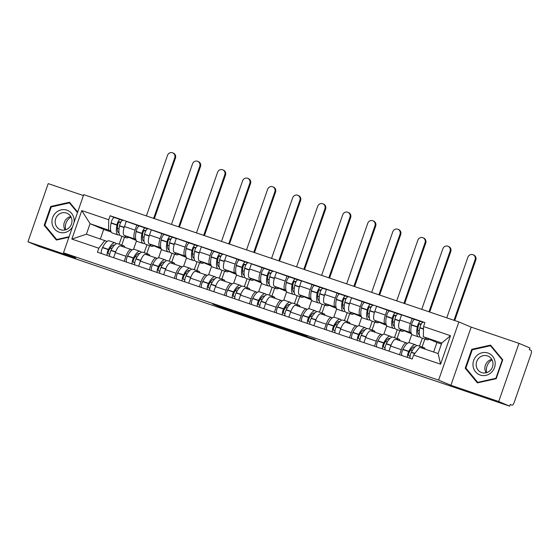 <?xml version="1.0" encoding="UTF-8"?>
<svg xmlns="http://www.w3.org/2000/svg" width="559" height="559" viewBox="0 0 559 559"><rect width="100%" height="100%" fill="white"/><g stroke="black" fill="none" stroke-linecap="round" stroke-linejoin="round"><path stroke-width="0.84" d="M231.971 310.545L212.63 303.984L222.454 308.135L241.306 314.577L225.773 308.617L231.971 310.545M307.101 336.322L283.581 328.056L295.522 332.975L315.136 339.586L293.95 332.256L287.298 329.433L307.143 336.211M438.619 380.113L450.896 385.298L498.712 401.523L509.675 406.148L38.913 246.421L27.95 241.788L75.765 258.013L63.481 252.829L438.619 380.113L458.876 321.942L83.738 194.658L63.481 252.829M256.427 318.854L234.605 311.44L246.54 316.352L266.252 323.011L256.427 318.854M260.214 320.097L280.918 327.169L290.743 331.319L273.484 325.079L267.083 322.934L271.283 324.716L269.075 323.968L260.214 320.097M498.712 401.523L518.969 343.352L529.932 347.977L529.345 349.675L531.05 350.395A3.592 1.195 108.7 0 1 530.973 354.252L514.259 402.249A3.592 1.195 108.7 0 1 512.002 405.184L511.974 405.177A3.592 1.195 108.7 0 0 512.002 405.184M83.424 195.566L48.207 183.618L27.95 241.788M518.969 343.352L471.16 327.127L458.876 321.942M509.675 406.148L510.269 404.457L511.974 405.177M131.092 249.475L120.625 245.925A8.266 2.746 108.7 0 0 120.562 245.904A8.266 2.746 108.7 0 0 115.378 252.661L113.617 257.706M136.473 240.887L133.545 249.286M135.788 239.392L134.88 239.007A8.266 2.746 -71.3 0 1 135.061 230.133L124.468 226.542A8.266 2.746 108.7 0 0 124.287 235.416L136.179 240.433M124.468 226.542L126.271 221.371L139.415 226.039M124.21 261.298L125.964 256.253A8.266 2.746 -71.3 0 1 131.155 249.496A8.266 2.746 -71.3 0 1 131.218 249.524L132.12 249.901M135.061 230.133L136.864 224.963M144.194 252.717L146.968 244.751M156.122 257.972L145.654 254.422A8.266 2.746 108.7 0 0 145.592 254.394A8.266 2.746 108.7 0 0 140.407 261.151L138.646 266.196M161.502 249.377L158.574 257.776M164.444 234.535L151.3 229.861L149.498 235.032A8.266 2.746 108.7 0 0 149.316 243.906L161.209 248.923M149.239 269.794L150.993 264.742A8.266 2.746 -71.3 0 1 156.185 257.992A8.266 2.746 -71.3 0 1 156.247 258.013L157.149 258.398M160.817 247.882L159.909 247.497A8.266 2.746 -71.3 0 1 160.091 238.63L161.893 233.452M169.223 261.207L171.997 253.248M181.151 266.461L170.684 262.912A8.266 2.746 108.7 0 0 170.628 262.891A8.266 2.746 108.7 0 0 165.436 269.648L163.682 274.693M186.531 257.867L183.604 266.273M189.473 243.025L176.33 238.358L174.534 243.528A8.266 2.746 108.7 0 0 174.345 252.395L186.238 257.419M174.268 278.284L176.029 273.239A8.266 2.746 -71.3 0 1 181.214 266.482A8.266 2.746 -71.3 0 1 181.277 266.503L182.178 266.888M185.854 256.378L184.938 255.994A8.266 2.746 -71.3 0 1 185.12 247.12L186.923 241.949M194.252 269.704L197.027 261.738M206.18 274.958L195.72 271.408A8.266 2.746 108.7 0 0 195.657 271.381A8.266 2.746 108.7 0 0 190.465 278.137L188.711 283.182M211.561 266.363L208.64 274.762M214.509 251.522L201.366 246.847L199.563 252.018A8.266 2.746 108.7 0 0 199.381 260.892L211.267 265.909M199.297 286.774L201.058 281.729A8.266 2.746 -71.3 0 1 206.243 274.979A8.266 2.746 -71.3 0 1 206.306 275L207.214 275.384M210.883 264.868L209.967 264.484A8.266 2.746 -71.3 0 1 210.149 255.617L211.952 250.439M219.282 278.193L222.056 270.235M231.209 283.448L220.749 279.898A8.266 2.746 108.7 0 0 220.686 279.877A8.266 2.746 108.7 0 0 215.494 286.627L213.741 291.679M236.59 274.853L233.669 283.259M239.538 260.012L226.395 255.337L224.592 260.515A8.266 2.746 108.7 0 0 224.411 269.382L236.296 274.406M224.327 295.271L226.088 290.226A8.266 2.746 -71.3 0 1 231.272 283.469A8.266 2.746 -71.3 0 1 231.335 283.49L232.244 283.874M235.912 273.365L234.997 272.981A8.266 2.746 -71.3 0 1 235.178 264.107L236.981 258.936M244.311 286.69L247.085 278.724M256.246 291.945L245.778 288.395A8.266 2.746 108.7 0 0 245.715 288.367A8.266 2.746 108.7 0 0 240.524 295.124L238.77 300.169M261.626 283.35L258.698 291.749M264.568 268.502L251.424 263.834L249.621 269.005A8.266 2.746 108.7 0 0 249.44 277.879L261.326 282.896M249.363 303.761L251.117 298.716A8.266 2.746 -71.3 0 1 256.308 291.959A8.266 2.746 -71.3 0 1 256.364 291.987L257.273 292.364M260.941 281.855L260.026 281.47A8.266 2.746 -71.3 0 1 260.214 272.596L262.01 267.426M269.347 295.18L272.114 287.214M281.275 300.435L270.808 296.885A8.266 2.746 108.7 0 0 270.745 296.864A8.266 2.746 108.7 0 0 265.56 303.614L263.799 308.666M286.655 291.84L283.727 300.246M289.597 276.998L276.453 272.324L274.651 277.502A8.266 2.746 108.7 0 0 274.469 286.369L286.362 291.386M274.392 312.257L276.146 307.212A8.266 2.746 -71.3 0 1 281.338 300.456A8.266 2.746 -71.3 0 1 281.401 300.476L282.302 300.861M285.97 290.352L285.062 289.96A8.266 2.746 -71.3 0 1 285.244 281.093L287.046 275.922M294.376 303.677L297.15 295.711M306.304 308.931L295.837 305.375A8.266 2.746 108.7 0 0 295.774 305.354A8.266 2.746 108.7 0 0 290.589 312.111L288.828 317.156M311.684 300.337L308.757 308.736M314.626 285.488L301.483 280.821L299.68 285.991A8.266 2.746 108.7 0 0 299.498 294.866L311.391 299.883M299.421 320.747L301.175 315.702A8.266 2.746 -71.3 0 1 306.367 308.945A8.266 2.746 -71.3 0 1 306.43 308.973L307.331 309.351M311 298.841L310.091 298.457A8.266 2.746 -71.3 0 1 310.273 289.583L312.076 284.412M319.406 312.167L322.18 304.201M331.333 317.421L320.866 313.872A8.266 2.746 108.7 0 0 320.81 313.851A8.266 2.746 108.7 0 0 315.618 320.6L313.865 325.645M336.714 308.827L333.786 317.226M339.655 293.985L326.512 289.31L324.716 294.488A8.266 2.746 108.7 0 0 324.527 303.355L336.42 308.372M324.451 329.244L326.211 324.192A8.266 2.746 -71.3 0 1 331.396 317.442A8.266 2.746 -71.3 0 1 331.459 317.463L332.36 317.847M336.036 307.331L335.12 306.947A8.266 2.746 -71.3 0 1 335.302 298.08L337.105 292.902M344.435 320.656L347.209 312.698M356.363 325.911L345.902 322.361A8.266 2.746 108.7 0 0 345.839 322.34A8.266 2.746 108.7 0 0 340.648 329.097L338.894 334.142M361.743 317.323L358.822 325.722M364.692 302.475L351.548 297.807L349.745 302.978A8.266 2.746 108.7 0 0 349.564 311.845L361.449 316.869M349.48 337.734L351.241 332.689A8.266 2.746 -71.3 0 1 356.425 325.932A8.266 2.746 -71.3 0 1 356.488 325.96L357.397 326.337M361.065 315.828L360.15 315.444A8.266 2.746 -71.3 0 1 360.331 306.57L362.134 301.399M369.464 329.153L372.238 321.187M381.392 334.408L370.931 330.858A8.266 2.746 108.7 0 0 370.869 330.83A8.266 2.746 108.7 0 0 365.677 337.587L363.923 342.632M386.772 325.813L383.851 334.212M389.721 310.972L376.577 306.297L374.775 311.468A8.266 2.746 108.7 0 0 374.593 320.342L386.479 325.359M374.509 346.231L376.27 341.179A8.266 2.746 -71.3 0 1 381.455 334.429A8.266 2.746 -71.3 0 1 381.517 334.45L382.426 334.834M386.094 324.318L385.179 323.934A8.266 2.746 -71.3 0 1 385.368 315.066L387.163 309.889M394.493 337.643L397.267 329.684M406.428 342.898L395.961 339.348A8.266 2.746 108.7 0 0 395.898 339.327A8.266 2.746 108.7 0 0 390.713 346.084L388.952 351.129M411.808 334.303L408.881 342.709M414.75 319.462L401.607 314.794L399.804 319.965A8.266 2.746 108.7 0 0 399.622 328.832L411.508 333.856M399.545 354.72L401.299 349.675A8.266 2.746 -71.3 0 1 406.491 342.919A8.266 2.746 -71.3 0 1 406.547 342.94L407.455 343.324M411.124 332.815L410.208 332.43A8.266 2.746 -71.3 0 1 410.397 323.556L412.193 318.385M419.529 346.14L422.297 338.174M110.759 230.895L90.076 223.691L86.414 234.207L107.09 241.411M111.171 231.978L103.681 229.435L90.076 223.691L81.782 210.589L108.732 219.736L108.523 229.952M119.165 244.22L121.932 236.261M103.681 229.435L100.368 238.945M104.861 240.468L98.81 248.224L71.859 239.077L81.782 210.589M423.54 326.547L450.498 335.693L440.576 364.189L413.618 355.042L419.669 347.286L438.123 353.547L441.785 343.03L423.331 336.77L423.54 326.547L424.931 322.564L110.123 215.746L108.732 219.736M98.81 248.224L97.427 252.214L412.235 359.025L413.618 355.042M77.673 212.071L69.533 202.246L50.757 206.446L44.175 225.34L56.368 240.042L68.911 237.24M450.896 385.298L471.16 327.127M502.744 359.807L490.55 345.099L471.782 349.298L465.2 368.192L477.393 382.894L496.168 378.702L502.744 359.807M423.331 336.77L436.935 342.513L433.623 352.016M441.428 344.037L436.935 342.513M114.385 217.549L110.123 215.746M71.859 239.077L86.414 234.207M438.123 353.547L440.576 364.189M441.785 343.03L450.498 335.693M45.349 225.836L44.175 225.34M51.707 206.844L50.757 206.446M466.374 368.688L465.2 368.192M472.732 349.696L471.782 349.298M238.218 312.698L246.037 316.087L253.395 318.518L238.239 312.642M271.506 324.115L262.835 321.132L272.729 324.758L273.854 325.107L271.562 323.947M128.668 237.261A13.654 4.535 -71.3 0 1 126.509 237.813A13.654 4.535 -71.3 0 1 126.411 237.771A13.654 4.535 -71.3 0 1 125.034 235.73M120.758 235.856A13.654 4.535 -71.3 0 1 120.653 235.828A13.654 4.535 -71.3 0 1 120.548 235.786A13.654 4.535 -71.3 0 1 119.5 225.976L119.549 225.731A4.535 1.509 -71.3 0 1 122.847 220.414A4.535 1.509 -71.3 0 1 122.882 220.428L122.847 220.414M119.004 232.789A11.32 3.759 -71.3 0 1 118.836 232.74A11.32 3.759 -71.3 0 1 118.753 232.712A11.32 3.759 -71.3 0 1 117.879 224.578L117.928 224.334A2.201 0.734 -71.3 0 1 119.528 221.755A2.201 0.734 -71.3 0 1 119.549 221.762L120.8 222.293M122.414 220.442L120.318 219.561A4.535 1.509 108.7 0 0 120.283 219.547A4.535 1.509 108.7 0 0 116.985 224.865L116.936 225.102A13.654 4.535 108.7 0 0 117.984 234.913A13.654 4.535 108.7 0 0 118.089 234.955A13.654 4.535 108.7 0 0 119.57 234.801M112.331 232.998A13.654 4.535 -71.3 0 1 112.233 232.97A13.654 4.535 -71.3 0 1 112.128 232.928A13.654 4.535 -71.3 0 1 111.08 223.118L111.129 222.873A4.535 1.509 -71.3 0 1 114.427 217.556A4.535 1.509 -71.3 0 1 114.455 217.57L120.248 219.533M153.634 218.373L174.729 157.799A4.039 3.808 -67.1 0 0 172.689 152.852A4.039 3.808 -67.1 0 0 167.511 155.346L146.416 215.928M172.689 152.852L173.409 153.152A4.039 3.808 112.9 0 1 175.449 158.099L154.368 218.625M116.188 243.871A13.654 4.535 108.7 0 0 115.105 242.851A13.654 4.535 108.7 0 0 108.467 249.412L108.362 249.621A4.535 1.509 108.7 0 0 107.223 255.533M101.368 253.548A4.535 1.509 -71.3 0 1 102.507 247.637L102.611 247.42A13.654 4.535 -71.3 0 1 109.25 240.859L115.105 242.851M109.788 256.406A4.535 1.509 -71.3 0 1 110.927 250.495L111.038 250.278A13.654 4.535 -71.3 0 1 117.676 243.717L123.532 245.708A13.654 4.535 -71.3 0 1 124.881 247.371M109.704 254.373L108.383 253.814A2.201 0.734 -71.3 0 1 108.746 250.712L108.851 250.502A11.32 3.759 -71.3 0 1 114.357 245.059A11.32 3.759 -71.3 0 1 114.511 245.121M111.933 248.629L110.263 248.063M119.032 228.855L117.397 228.296M121.729 245.094L124.503 237.128M121.443 246.205A13.654 4.535 -71.3 0 1 123.532 245.708M111.856 248.762L110.249 248.084M120.597 222.692L118.99 222.014M65.634 229.798A11.229 10.586 112.9 0 1 65.473 229.008A11.229 10.586 112.9 0 1 71.021 217.032M74.033 222.524A11.676 11.012 -67.1 0 0 74.012 218.744A11.676 11.012 -67.1 0 0 61.169 209.877A11.676 11.012 -67.1 0 0 52.106 223.642A11.676 11.012 -67.1 0 0 60.973 232.642A11.676 11.012 -67.1 0 0 72.544 226.8M55.271 223.258A8.839 8.336 -67.1 0 0 60.12 229.546A8.839 8.336 -67.1 0 0 68.722 228.093A8.839 8.336 -67.1 0 0 71.852 219.547A8.839 8.336 -67.1 0 0 66.996 213.258A8.839 8.336 -67.1 0 0 58.402 214.712A8.839 8.336 -67.1 0 0 55.271 223.258M70.734 216.515A8.839 8.336 -67.1 0 0 63.95 226.919A8.839 8.336 -67.1 0 0 65.068 229.952M70.392 203.287L69.435 202.882L77.491 212.595M69.085 236.73L56.683 239.504L44.867 225.256L51.246 206.949L69.435 202.882M57.409 239.811L56.683 239.504M486.658 372.657A11.229 10.586 112.9 0 1 486.498 371.861A11.229 10.586 112.9 0 1 492.046 359.884M473.131 366.494A11.676 11.012 -67.1 0 0 485.974 375.362A11.676 11.012 -67.1 0 0 495.036 361.596A11.676 11.012 -67.1 0 0 482.193 352.729A11.676 11.012 -67.1 0 0 473.131 366.494M476.296 366.11A8.839 8.336 -67.1 0 0 481.145 372.406A8.839 8.336 -67.1 0 0 489.747 370.945A8.839 8.336 -67.1 0 0 492.877 362.407A8.839 8.336 -67.1 0 0 488.021 356.111A8.839 8.336 -67.1 0 0 479.426 357.564A8.839 8.336 -67.1 0 0 476.296 366.11M491.759 359.374A8.839 8.336 -67.1 0 0 484.974 369.779A8.839 8.336 -67.1 0 0 486.092 372.811M490.46 345.735L502.275 359.982L495.896 378.289L477.707 382.356L465.892 368.108L472.271 349.801L490.46 345.735L491.417 346.14M502.632 360.136L502.275 359.982M496.259 378.443L495.896 378.289M478.434 382.663L477.707 382.356M153.704 245.757A13.654 4.535 -71.3 0 1 151.538 246.302A13.654 4.535 -71.3 0 1 151.44 246.267A13.654 4.535 -71.3 0 1 150.064 244.22M145.787 244.346A13.654 4.535 -71.3 0 1 145.682 244.318A13.654 4.535 -71.3 0 1 145.585 244.276A13.654 4.535 -71.3 0 1 144.529 234.466L144.578 234.228A4.535 1.509 -71.3 0 1 147.876 228.911A4.535 1.509 -71.3 0 1 147.911 228.924L147.876 228.911M144.033 241.278A11.32 3.759 -71.3 0 1 143.866 241.236A11.32 3.759 -71.3 0 1 143.782 241.202A11.32 3.759 -71.3 0 1 142.908 233.068L142.964 232.83A2.201 0.734 -71.3 0 1 144.564 230.252A2.201 0.734 -71.3 0 1 144.578 230.259L145.836 230.783M147.443 228.938L145.347 228.051A4.535 1.509 108.7 0 0 145.312 228.037A4.535 1.509 108.7 0 0 142.014 233.355L141.965 233.592A13.654 4.535 108.7 0 0 143.013 243.41A13.654 4.535 108.7 0 0 143.118 243.444A13.654 4.535 108.7 0 0 144.599 243.291M137.367 241.488A13.654 4.535 -71.3 0 1 137.262 241.46A13.654 4.535 -71.3 0 1 137.158 241.418A13.654 4.535 -71.3 0 1 136.11 231.608L136.158 231.37A4.535 1.509 -71.3 0 1 139.457 226.053A4.535 1.509 -71.3 0 1 139.491 226.067L145.277 228.03M178.663 226.87L199.759 166.289A4.039 3.808 -67.1 0 0 197.725 161.341A4.039 3.808 -67.1 0 0 192.541 163.843L171.445 224.418M197.725 161.341L198.438 161.642A4.039 3.808 112.9 0 1 200.478 166.596L179.397 227.115M141.217 252.368A13.654 4.535 108.7 0 0 140.134 251.34A13.654 4.535 108.7 0 0 133.496 257.902L133.391 258.118A4.535 1.509 108.7 0 0 132.252 264.03M126.397 262.038A4.535 1.509 -71.3 0 1 127.536 256.134L127.641 255.917A13.654 4.535 -71.3 0 1 134.279 249.356L140.134 251.34M134.817 264.896A4.535 1.509 -71.3 0 1 135.956 258.992L136.068 258.775A13.654 4.535 -71.3 0 1 142.706 252.214L148.561 254.198A13.654 4.535 -71.3 0 1 149.91 255.861M134.74 262.87L133.412 262.311A2.201 0.734 -71.3 0 1 133.776 259.208L133.887 258.992A11.32 3.759 -71.3 0 1 139.387 253.548A11.32 3.759 -71.3 0 1 139.54 253.618M136.962 257.119L135.292 256.553M144.068 237.344L142.426 236.792M146.758 253.583L149.532 245.625M146.479 254.694A13.654 4.535 -71.3 0 1 148.561 254.198M136.885 257.259L135.278 256.581M145.626 231.181L144.019 230.511M178.733 254.247A13.654 4.535 -71.3 0 1 176.574 254.799A13.654 4.535 -71.3 0 1 176.469 254.757A13.654 4.535 -71.3 0 1 175.1 252.717M170.816 252.843A13.654 4.535 -71.3 0 1 170.712 252.808A13.654 4.535 -71.3 0 1 170.614 252.773A13.654 4.535 -71.3 0 1 169.559 242.962L169.615 242.718A4.535 1.509 -71.3 0 1 172.913 237.4A4.535 1.509 -71.3 0 1 172.941 237.414L176.267 238.546L172.913 237.4M169.063 249.775A11.32 3.759 -71.3 0 1 168.895 249.726A11.32 3.759 -71.3 0 1 168.811 249.698A11.32 3.759 -71.3 0 1 167.945 241.565L167.993 241.32A2.201 0.734 -71.3 0 1 169.594 238.742A2.201 0.734 -71.3 0 1 169.608 238.749L170.865 239.28M172.472 237.428L170.376 236.548A4.535 1.509 108.7 0 0 170.341 236.534A4.535 1.509 108.7 0 0 167.043 241.851L166.994 242.089A13.654 4.535 108.7 0 0 168.042 251.899A13.654 4.535 108.7 0 0 168.147 251.941A13.654 4.535 108.7 0 0 169.629 251.781M162.396 249.985A13.654 4.535 -71.3 0 1 162.292 249.95A13.654 4.535 -71.3 0 1 162.187 249.915A13.654 4.535 -71.3 0 1 161.139 240.097L161.188 239.86A4.535 1.509 -71.3 0 1 164.486 234.542A4.535 1.509 -71.3 0 1 164.521 234.556L170.306 236.52M203.693 235.36L224.795 174.785A4.039 3.808 -67.1 0 0 222.755 169.838A4.039 3.808 -67.1 0 0 217.57 172.333L196.475 232.914M222.755 169.838L223.467 170.139A4.039 3.808 112.9 0 1 225.508 175.086L204.433 235.612M166.254 260.857A13.654 4.535 108.7 0 0 165.171 259.83A13.654 4.535 108.7 0 0 158.532 266.398L158.421 266.608A4.535 1.509 108.7 0 0 157.282 272.519M151.426 270.535A4.535 1.509 -71.3 0 1 152.565 264.624L152.67 264.407A13.654 4.535 -71.3 0 1 159.308 257.846L165.171 259.83M159.846 273.393A4.535 1.509 -71.3 0 1 160.992 267.481L161.097 267.265A13.654 4.535 -71.3 0 1 167.735 260.704L173.59 262.688A13.654 4.535 -71.3 0 1 174.946 264.358M159.769 271.36L158.449 270.801A2.201 0.734 -71.3 0 1 158.805 267.698L158.917 267.481A11.32 3.759 -71.3 0 1 164.416 262.045A11.32 3.759 -71.3 0 1 164.577 262.108M161.991 265.616L160.321 265.05M169.097 245.841L167.455 245.282M171.788 262.08L174.562 254.114M171.508 263.191A13.654 4.535 -71.3 0 1 173.59 262.688M161.914 265.749L160.307 265.071M170.656 239.678L169.056 239M203.762 262.744A13.654 4.535 -71.3 0 1 201.603 263.289A13.654 4.535 -71.3 0 1 201.499 263.254A13.654 4.535 -71.3 0 1 200.129 261.207M195.853 261.332A13.654 4.535 -71.3 0 1 195.748 261.305A13.654 4.535 -71.3 0 1 195.643 261.263A13.654 4.535 -71.3 0 1 194.595 251.452L194.644 251.215A4.535 1.509 -71.3 0 1 197.942 245.897A4.535 1.509 -71.3 0 1 197.977 245.911L197.942 245.897M194.092 258.265A11.32 3.759 -71.3 0 1 193.931 258.223A11.32 3.759 -71.3 0 1 193.84 258.188A11.32 3.759 -71.3 0 1 192.974 250.055L193.023 249.817A2.201 0.734 -71.3 0 1 194.623 247.239A2.201 0.734 -71.3 0 1 194.637 247.246L195.895 247.77M197.502 245.925L195.405 245.038A4.535 1.509 108.7 0 0 195.371 245.024A4.535 1.509 108.7 0 0 192.072 250.341L192.023 250.579A13.654 4.535 108.7 0 0 193.079 260.396A13.654 4.535 108.7 0 0 193.176 260.431A13.654 4.535 108.7 0 0 194.665 260.277M187.426 258.475A13.654 4.535 -71.3 0 1 187.321 258.447A13.654 4.535 -71.3 0 1 187.216 258.405A13.654 4.535 -71.3 0 1 186.168 248.594L186.217 248.357A4.535 1.509 -71.3 0 1 189.515 243.039A4.535 1.509 -71.3 0 1 189.55 243.053L195.336 245.017M228.729 243.857L249.824 183.275A4.039 3.808 -67.1 0 0 247.784 178.328A4.039 3.808 -67.1 0 0 242.599 180.83L221.504 241.404M247.784 178.328L248.496 178.628A4.039 3.808 112.9 0 1 250.537 183.576L229.463 244.101M191.283 269.354A13.654 4.535 108.7 0 0 190.2 268.327A13.654 4.535 108.7 0 0 183.562 274.888L183.45 275.105A4.535 1.509 108.7 0 0 182.311 281.016M176.455 279.025A4.535 1.509 -71.3 0 1 177.594 273.113L177.706 272.904A13.654 4.535 -71.3 0 1 184.344 266.336L190.2 268.327M184.882 281.883A4.535 1.509 -71.3 0 1 186.021 275.971L186.126 275.762A13.654 4.535 -71.3 0 1 192.764 269.2L198.62 271.185A13.654 4.535 -71.3 0 1 199.975 272.848M184.798 279.856L183.478 279.297A2.201 0.734 -71.3 0 1 183.834 276.195L183.946 275.978A11.32 3.759 -71.3 0 1 189.445 270.535A11.32 3.759 -71.3 0 1 189.606 270.605M187.02 274.106L185.35 273.54M194.127 254.331L192.485 253.772M196.817 270.57L199.591 262.611M196.537 271.681A13.654 4.535 -71.3 0 1 198.62 271.185M186.944 274.238L185.336 273.561M195.685 248.168L194.085 247.49M228.792 271.234A13.654 4.535 -71.3 0 1 226.633 271.786A13.654 4.535 -71.3 0 1 226.528 271.744A13.654 4.535 -71.3 0 1 225.158 269.704M220.882 269.829A13.654 4.535 -71.3 0 1 220.777 269.794A13.654 4.535 -71.3 0 1 220.672 269.759A13.654 4.535 -71.3 0 1 219.624 259.942L219.673 259.704A4.535 1.509 -71.3 0 1 222.971 254.387A4.535 1.509 -71.3 0 1 223.006 254.401L222.971 254.387M219.121 266.755A11.32 3.759 -71.3 0 1 218.96 266.713A11.32 3.759 -71.3 0 1 218.876 266.685A11.32 3.759 -71.3 0 1 218.003 258.544L218.052 258.307A2.201 0.734 -71.3 0 1 219.652 255.729A2.201 0.734 -71.3 0 1 219.666 255.736L220.924 256.267M222.538 254.415L220.435 253.527A4.535 1.509 108.7 0 0 220.4 253.52A4.535 1.509 108.7 0 0 217.109 258.838L217.053 259.076A13.654 4.535 108.7 0 0 218.108 268.886A13.654 4.535 108.7 0 0 218.206 268.928A13.654 4.535 108.7 0 0 219.694 268.767M212.455 266.971A13.654 4.535 -71.3 0 1 212.35 266.936A13.654 4.535 -71.3 0 1 212.252 266.902A13.654 4.535 -71.3 0 1 211.197 257.084L211.246 256.847A4.535 1.509 -71.3 0 1 214.544 251.529A4.535 1.509 -71.3 0 1 214.579 251.543L220.365 253.506M253.758 252.347L274.853 191.772A4.039 3.808 -67.1 0 0 272.813 186.818A4.039 3.808 -67.1 0 0 267.635 189.319L246.54 249.894M272.813 186.818L273.533 187.125A4.039 3.808 112.9 0 1 275.566 192.072L254.492 252.598M216.312 277.844A13.654 4.535 108.7 0 0 215.229 276.817A13.654 4.535 108.7 0 0 208.591 283.385L208.479 283.595A4.535 1.509 108.7 0 0 207.34 289.506M201.485 287.522A4.535 1.509 -71.3 0 1 202.624 281.61L202.735 281.394A13.654 4.535 -71.3 0 1 209.373 274.832L215.229 276.817M209.911 290.38A4.535 1.509 -71.3 0 1 211.05 284.468L211.155 284.252A13.654 4.535 -71.3 0 1 217.793 277.69L223.649 279.675A13.654 4.535 -71.3 0 1 225.004 281.338M209.828 288.346L208.507 287.787A2.201 0.734 -71.3 0 1 208.87 284.685L208.975 284.468A11.32 3.759 -71.3 0 1 214.481 279.032A11.32 3.759 -71.3 0 1 214.635 279.095M212.05 282.602L210.387 282.036M219.156 262.828L217.514 262.269M221.846 279.067L224.62 271.101M221.567 280.178A13.654 4.535 -71.3 0 1 223.649 279.675M211.973 282.735L210.373 282.057M220.721 256.665L219.114 255.987M253.821 279.731A13.654 4.535 -71.3 0 1 251.662 280.276A13.654 4.535 -71.3 0 1 251.557 280.241A13.654 4.535 -71.3 0 1 250.187 278.193M245.911 278.319A13.654 4.535 -71.3 0 1 245.806 278.291A13.654 4.535 -71.3 0 1 245.701 278.249A13.654 4.535 -71.3 0 1 244.653 268.439L244.702 268.201A4.535 1.509 -71.3 0 1 248 262.884A4.535 1.509 -71.3 0 1 248.035 262.898L248 262.884M244.15 275.252A11.32 3.759 -71.3 0 1 243.99 275.21A11.32 3.759 -71.3 0 1 243.906 275.175A11.32 3.759 -71.3 0 1 243.032 267.041L243.081 266.804A2.201 0.734 -71.3 0 1 244.681 264.225A2.201 0.734 -71.3 0 1 244.702 264.225L245.953 264.756M247.567 262.912L245.464 262.024A4.535 1.509 108.7 0 0 245.436 262.01A4.535 1.509 108.7 0 0 242.138 267.328L242.089 267.565A13.654 4.535 108.7 0 0 243.137 277.383A13.654 4.535 108.7 0 0 243.242 277.418A13.654 4.535 108.7 0 0 244.723 277.264M237.484 275.461A13.654 4.535 -71.3 0 1 237.379 275.433A13.654 4.535 -71.3 0 1 237.282 275.391A13.654 4.535 -71.3 0 1 236.226 265.581L236.282 265.343A4.535 1.509 -71.3 0 1 239.573 260.026A4.535 1.509 -71.3 0 1 239.608 260.04L245.401 262.003M278.787 260.843L299.883 200.262A4.039 3.808 -67.1 0 0 297.842 195.315A4.039 3.808 -67.1 0 0 292.664 197.809L271.569 258.391M297.842 195.315L298.562 195.615A4.039 3.808 112.9 0 1 300.602 200.562L279.521 261.088M241.341 286.341A13.654 4.535 108.7 0 0 240.258 285.314A13.654 4.535 108.7 0 0 233.62 291.875L233.515 292.091A4.535 1.509 108.7 0 0 232.376 297.996M226.514 296.011A4.535 1.509 -71.3 0 1 227.66 290.1L227.765 289.89A13.654 4.535 -71.3 0 1 234.403 283.322L240.258 285.314M234.941 298.869A4.535 1.509 -71.3 0 1 236.08 292.958L236.184 292.748A13.654 4.535 -71.3 0 1 242.823 286.18L248.685 288.171A13.654 4.535 -71.3 0 1 250.034 289.835M234.857 296.836L233.536 296.284A2.201 0.734 -71.3 0 1 233.9 293.175L234.004 292.965A11.32 3.759 -71.3 0 1 239.511 287.522A11.32 3.759 -71.3 0 1 239.664 287.592M237.086 291.092L235.416 290.526L237.002 291.225M244.185 271.318L242.55 270.759M246.882 287.557L249.656 279.598M246.596 288.668A13.654 4.535 -71.3 0 1 248.685 288.171M245.75 265.155L244.143 264.477M278.85 288.22A13.654 4.535 -71.3 0 1 276.691 288.772A13.654 4.535 -71.3 0 1 276.593 288.73A13.654 4.535 -71.3 0 1 275.217 286.683M270.94 286.816A13.654 4.535 -71.3 0 1 270.836 286.781A13.654 4.535 -71.3 0 1 270.731 286.746A13.654 4.535 -71.3 0 1 269.683 276.929L269.731 276.691A4.535 1.509 -71.3 0 1 273.03 271.374A4.535 1.509 -71.3 0 1 273.065 271.388L273.03 271.374M269.186 283.741A11.32 3.759 -71.3 0 1 269.019 283.699A11.32 3.759 -71.3 0 1 268.935 283.665A11.32 3.759 -71.3 0 1 268.061 275.531L268.11 275.294A2.201 0.734 -71.3 0 1 269.711 272.715A2.201 0.734 -71.3 0 1 269.731 272.722L270.982 273.253M272.596 271.401L270.5 270.514A4.535 1.509 108.7 0 0 270.465 270.5A4.535 1.509 108.7 0 0 267.167 275.818L267.118 276.062A13.654 4.535 108.7 0 0 268.166 285.873A13.654 4.535 108.7 0 0 268.271 285.915A13.654 4.535 108.7 0 0 269.752 285.754M262.52 283.958A13.654 4.535 -71.3 0 1 262.416 283.923A13.654 4.535 -71.3 0 1 262.311 283.888A13.654 4.535 -71.3 0 1 261.263 274.071L261.312 273.833A4.535 1.509 -71.3 0 1 264.61 268.516A4.535 1.509 -71.3 0 1 264.645 268.53L270.43 270.493M303.817 269.333L324.912 208.759A4.039 3.808 -67.1 0 0 322.871 203.804A4.039 3.808 -67.1 0 0 317.694 206.306L296.598 266.881M322.871 203.804L323.591 204.112A4.039 3.808 112.9 0 1 325.631 209.059L304.55 269.585M266.37 294.831A13.654 4.535 108.7 0 0 265.287 293.803A13.654 4.535 108.7 0 0 258.649 300.365L258.544 300.581A4.535 1.509 108.7 0 0 257.406 306.493M251.55 304.508A4.535 1.509 -71.3 0 1 252.689 298.597L252.794 298.38A13.654 4.535 -71.3 0 1 259.432 291.819L265.287 293.803M259.97 307.366A4.535 1.509 -71.3 0 1 261.109 301.455L261.221 301.238A13.654 4.535 -71.3 0 1 267.859 294.677L273.714 296.661A13.654 4.535 -71.3 0 1 275.063 298.324M259.893 305.333L258.565 304.774A2.201 0.734 -71.3 0 1 258.929 301.671L259.034 301.455A11.32 3.759 -71.3 0 1 264.54 296.018A11.32 3.759 -71.3 0 1 264.693 296.081M262.115 299.589L260.445 299.023M269.214 279.807L267.579 279.255M271.912 296.053L274.686 288.088M271.625 297.157A13.654 4.535 -71.3 0 1 273.714 296.661M262.038 299.722L260.431 299.044M270.78 273.651L269.172 272.974M303.886 296.71A13.654 4.535 -71.3 0 1 301.72 297.262A13.654 4.535 -71.3 0 1 301.622 297.22A13.654 4.535 -71.3 0 1 300.246 295.18M295.97 295.306A13.654 4.535 -71.3 0 1 295.865 295.278A13.654 4.535 -71.3 0 1 295.767 295.236A13.654 4.535 -71.3 0 1 294.712 285.425L294.761 285.188A4.535 1.509 -71.3 0 1 298.059 279.87A4.535 1.509 -71.3 0 1 298.094 279.877L301.42 281.009L298.059 279.87M294.216 292.238A11.32 3.759 -71.3 0 1 294.048 292.196A11.32 3.759 -71.3 0 1 293.964 292.161A11.32 3.759 -71.3 0 1 293.091 284.028L293.147 283.79A2.201 0.734 -71.3 0 1 294.747 281.205A2.201 0.734 -71.3 0 1 294.761 281.212L296.018 281.743M297.626 279.898L295.529 279.011A4.535 1.509 108.7 0 0 295.494 278.997A4.535 1.509 108.7 0 0 292.196 284.314L292.147 284.552A13.654 4.535 108.7 0 0 293.195 294.362A13.654 4.535 108.7 0 0 293.3 294.404A13.654 4.535 108.7 0 0 294.782 294.251M287.55 292.448A13.654 4.535 -71.3 0 1 287.445 292.42A13.654 4.535 -71.3 0 1 287.34 292.378A13.654 4.535 -71.3 0 1 286.292 282.568L286.341 282.323A4.535 1.509 -71.3 0 1 289.639 277.012A4.535 1.509 -71.3 0 1 289.674 277.019L295.459 278.983M328.846 277.823L349.941 217.248A4.039 3.808 -67.1 0 0 347.908 212.301A4.039 3.808 -67.1 0 0 342.723 214.796L321.628 275.377M347.908 212.301L348.62 212.602A4.039 3.808 112.9 0 1 350.661 217.549L329.579 278.075M291.4 303.327A13.654 4.535 108.7 0 0 290.317 302.3A13.654 4.535 108.7 0 0 283.679 308.861L283.574 309.078A4.535 1.509 108.7 0 0 282.435 314.983M276.579 312.998A4.535 1.509 -71.3 0 1 277.718 307.087L277.823 306.877A13.654 4.535 -71.3 0 1 284.461 300.309L290.317 302.3M284.999 315.856A4.535 1.509 -71.3 0 1 286.138 309.945L286.25 309.735A13.654 4.535 -71.3 0 1 292.888 303.167L298.744 305.158A13.654 4.535 -71.3 0 1 300.092 306.821M284.922 313.823L283.595 313.271A2.201 0.734 -71.3 0 1 283.958 310.161L284.07 309.952A11.32 3.759 -71.3 0 1 289.569 304.508A11.32 3.759 -71.3 0 1 289.723 304.571M287.144 308.079L285.474 307.513L287.067 308.212M294.251 288.304L292.609 287.745M296.941 304.543L299.715 296.577M296.661 305.654A13.654 4.535 -71.3 0 1 298.744 305.158M295.809 282.141L294.202 281.463M328.916 305.207A13.654 4.535 -71.3 0 1 326.756 305.752A13.654 4.535 -71.3 0 1 326.652 305.717A13.654 4.535 -71.3 0 1 325.282 303.67M320.999 303.803A13.654 4.535 -71.3 0 1 320.894 303.768A13.654 4.535 -71.3 0 1 320.796 303.733A13.654 4.535 -71.3 0 1 319.741 293.915L319.797 293.678A4.535 1.509 -71.3 0 1 323.095 288.36A4.535 1.509 -71.3 0 1 323.123 288.374L326.449 289.499L323.095 288.36M319.245 300.728A11.32 3.759 -71.3 0 1 319.077 300.686A11.32 3.759 -71.3 0 1 318.993 300.651A11.32 3.759 -71.3 0 1 318.127 292.518L318.176 292.28A2.201 0.734 -71.3 0 1 319.776 289.702A2.201 0.734 -71.3 0 1 319.79 289.709L321.048 290.24M322.655 288.388L320.559 287.501A4.535 1.509 108.7 0 0 320.524 287.487A4.535 1.509 108.7 0 0 317.226 292.804L317.177 293.042A13.654 4.535 108.7 0 0 318.225 302.859A13.654 4.535 108.7 0 0 318.33 302.894A13.654 4.535 108.7 0 0 319.811 302.74M312.579 300.945A13.654 4.535 -71.3 0 1 312.474 300.91A13.654 4.535 -71.3 0 1 312.369 300.868A13.654 4.535 -71.3 0 1 311.321 291.057L311.37 290.82A4.535 1.509 -71.3 0 1 314.668 285.502A4.535 1.509 -71.3 0 1 314.703 285.516L320.489 287.48M353.882 286.32L374.977 225.738A4.039 3.808 -67.1 0 0 372.937 220.791A4.039 3.808 -67.1 0 0 367.752 223.293L346.657 283.867M372.937 220.791L373.65 221.091A4.039 3.808 112.9 0 1 375.69 226.046L354.616 286.571M316.436 311.817A13.654 4.535 108.7 0 0 315.353 310.79A13.654 4.535 108.7 0 0 308.715 317.351L308.603 317.568A4.535 1.509 108.7 0 0 307.464 323.479M301.608 321.488A4.535 1.509 -71.3 0 1 302.747 315.583L302.852 315.367A13.654 4.535 -71.3 0 1 309.49 308.806L315.353 310.79M310.028 324.346A4.535 1.509 -71.3 0 1 311.174 318.441L311.279 318.225A13.654 4.535 -71.3 0 1 317.917 311.663L323.773 313.648A13.654 4.535 -71.3 0 1 325.128 315.311M309.952 322.319L308.631 321.76A2.201 0.734 -71.3 0 1 308.987 318.658L309.099 318.441A11.32 3.759 -71.3 0 1 314.598 313.005A11.32 3.759 -71.3 0 1 314.759 313.068M312.174 316.576L310.504 316.01M319.28 296.794L317.638 296.242M321.97 313.04L324.744 305.074M321.691 314.144A13.654 4.535 -71.3 0 1 323.773 313.648M312.097 316.708L310.49 316.031M320.838 290.638L319.238 289.96M353.945 313.697A13.654 4.535 -71.3 0 1 351.786 314.249A13.654 4.535 -71.3 0 1 351.681 314.207A13.654 4.535 -71.3 0 1 350.311 312.167M346.035 312.292A13.654 4.535 -71.3 0 1 345.93 312.264A13.654 4.535 -71.3 0 1 345.825 312.222A13.654 4.535 -71.3 0 1 344.777 302.412L344.826 302.167A4.535 1.509 -71.3 0 1 348.124 296.85A4.535 1.509 -71.3 0 1 348.159 296.864L348.124 296.85M344.274 309.225A11.32 3.759 -71.3 0 1 344.113 309.176A11.32 3.759 -71.3 0 1 344.023 309.148A11.32 3.759 -71.3 0 1 343.156 301.015L343.205 300.77A2.201 0.734 -71.3 0 1 344.805 298.192A2.201 0.734 -71.3 0 1 344.819 298.199L346.077 298.73M347.684 296.878L345.588 295.997A4.535 1.509 108.7 0 0 345.553 295.984A4.535 1.509 108.7 0 0 342.255 301.301L342.206 301.539A13.654 4.535 108.7 0 0 343.261 311.349A13.654 4.535 108.7 0 0 343.359 311.391A13.654 4.535 108.7 0 0 344.847 311.237M337.608 309.434A13.654 4.535 -71.3 0 1 337.503 309.4A13.654 4.535 -71.3 0 1 337.398 309.365A13.654 4.535 -71.3 0 1 336.35 299.554L336.399 299.31A4.535 1.509 -71.3 0 1 339.697 293.992A4.535 1.509 -71.3 0 1 339.732 294.006L345.518 295.97M378.911 294.81L400.006 234.235A4.039 3.808 -67.1 0 0 397.966 229.288A4.039 3.808 -67.1 0 0 392.781 231.782L371.686 292.364M397.966 229.288L398.679 229.588A4.039 3.808 112.9 0 1 400.719 234.535L379.645 295.061M341.465 320.307A13.654 4.535 108.7 0 0 340.382 319.287A13.654 4.535 108.7 0 0 333.744 325.848L333.632 326.058A4.535 1.509 108.7 0 0 332.493 331.969M326.638 329.985A4.535 1.509 -71.3 0 1 327.777 324.073L327.888 323.857A13.654 4.535 -71.3 0 1 334.527 317.295L340.382 319.287M335.065 332.843A4.535 1.509 -71.3 0 1 336.204 326.931L336.308 326.715A13.654 4.535 -71.3 0 1 342.947 320.153L348.802 322.145A13.654 4.535 -71.3 0 1 350.158 323.808M334.981 330.809L333.66 330.25A2.201 0.734 -71.3 0 1 334.016 327.148L334.128 326.938A11.32 3.759 -71.3 0 1 339.627 321.495A11.32 3.759 -71.3 0 1 339.788 321.558M337.203 325.065L335.54 324.499M344.309 305.291L342.667 304.732M346.999 321.53L349.773 313.564M346.72 322.641A13.654 4.535 -71.3 0 1 348.802 322.145M337.126 325.198L335.519 324.52M345.867 299.128L344.267 298.45M378.974 322.194A13.654 4.535 -71.3 0 1 376.815 322.739A13.654 4.535 -71.3 0 1 376.71 322.704A13.654 4.535 -71.3 0 1 375.341 320.656M371.064 320.782A13.654 4.535 -71.3 0 1 370.959 320.754A13.654 4.535 -71.3 0 1 370.855 320.712A13.654 4.535 -71.3 0 1 369.806 310.902L369.855 310.664A4.535 1.509 -71.3 0 1 373.153 305.347A4.535 1.509 -71.3 0 1 373.188 305.361L373.153 305.347M369.303 317.715A11.32 3.759 -71.3 0 1 369.143 317.673A11.32 3.759 -71.3 0 1 369.059 317.638A11.32 3.759 -71.3 0 1 368.185 309.504L368.234 309.267A2.201 0.734 -71.3 0 1 369.834 306.688A2.201 0.734 -71.3 0 1 369.848 306.695L371.106 307.219M372.72 305.375L370.617 304.487A4.535 1.509 108.7 0 0 370.582 304.473A4.535 1.509 108.7 0 0 367.291 309.791L367.235 310.028A13.654 4.535 108.7 0 0 368.29 319.846A13.654 4.535 108.7 0 0 368.388 319.881A13.654 4.535 108.7 0 0 369.876 319.727M362.637 317.924A13.654 4.535 -71.3 0 1 362.532 317.896A13.654 4.535 -71.3 0 1 362.435 317.854A13.654 4.535 -71.3 0 1 361.38 308.044L361.428 307.806A4.535 1.509 -71.3 0 1 364.727 302.489A4.535 1.509 -71.3 0 1 364.761 302.503L370.554 304.466M403.94 303.306L425.036 242.725A4.039 3.808 -67.1 0 0 422.995 237.778A4.039 3.808 -67.1 0 0 417.818 240.279L396.722 300.854M422.995 237.778L423.715 238.078A4.039 3.808 112.9 0 1 425.748 243.032L404.674 303.551M366.494 328.804A13.654 4.535 108.7 0 0 365.411 327.777A13.654 4.535 108.7 0 0 358.773 334.338L358.661 334.555A4.535 1.509 108.7 0 0 357.522 340.466M351.667 338.474A4.535 1.509 -71.3 0 1 352.806 332.57L352.918 332.353A13.654 4.535 -71.3 0 1 359.556 325.792L365.411 327.777M360.094 341.332A4.535 1.509 -71.3 0 1 361.233 335.428L361.338 335.211A13.654 4.535 -71.3 0 1 367.976 328.65L373.831 330.635A13.654 4.535 -71.3 0 1 375.187 332.298M360.01 339.306L358.689 338.747A2.201 0.734 -71.3 0 1 359.053 335.645L359.157 335.428A11.32 3.759 -71.3 0 1 364.664 329.985A11.32 3.759 -71.3 0 1 364.817 330.055M362.232 333.555L360.569 332.989M369.338 313.781L367.696 313.229M372.028 330.02L374.803 322.061M371.749 331.131A13.654 4.535 -71.3 0 1 373.831 330.635M362.155 333.695L360.555 333.017M370.903 307.618L369.296 306.94M404.003 330.683A13.654 4.535 -71.3 0 1 401.844 331.235A13.654 4.535 -71.3 0 1 401.739 331.194A13.654 4.535 -71.3 0 1 400.37 329.153M396.093 329.279A13.654 4.535 -71.3 0 1 395.989 329.244A13.654 4.535 -71.3 0 1 395.884 329.209A13.654 4.535 -71.3 0 1 394.836 319.392L394.885 319.154A4.535 1.509 -71.3 0 1 398.183 313.837A4.535 1.509 -71.3 0 1 398.218 313.851L401.544 314.983M394.333 326.211A11.32 3.759 -71.3 0 1 394.172 326.163A11.32 3.759 -71.3 0 1 394.088 326.135A11.32 3.759 -71.3 0 1 393.215 318.001L393.263 317.757A2.201 0.734 -71.3 0 1 394.864 315.178A2.201 0.734 -71.3 0 1 394.885 315.185L396.135 315.716M397.749 313.865L395.646 312.984A4.535 1.509 108.7 0 0 392.32 318.288L392.271 318.525A13.654 4.535 108.7 0 0 393.319 328.336A13.654 4.535 108.7 0 0 393.424 328.378A13.654 4.535 108.7 0 0 394.906 328.217M387.666 326.421A13.654 4.535 -71.3 0 1 387.562 326.386A13.654 4.535 -71.3 0 1 387.464 326.351A13.654 4.535 -71.3 0 1 386.409 316.534L386.465 316.296A4.535 1.509 -71.3 0 1 389.763 310.979A4.535 1.509 -71.3 0 1 389.791 310.993L395.583 312.956M428.97 311.796L450.065 251.222A4.039 3.808 -67.1 0 0 448.025 246.274A4.039 3.808 -67.1 0 0 442.847 248.769L421.752 309.351M448.025 246.274L448.744 246.575A4.039 3.808 112.9 0 1 450.785 251.522L429.703 312.048M391.524 337.294A13.654 4.535 108.7 0 0 390.441 336.266A13.654 4.535 108.7 0 0 383.802 342.835L383.698 343.044A4.535 1.509 108.7 0 0 382.559 348.956M376.696 346.971A4.535 1.509 -71.3 0 1 377.842 341.06L377.947 340.843A13.654 4.535 -71.3 0 1 384.585 334.282L390.441 336.266M385.123 349.829A4.535 1.509 -71.3 0 1 386.262 343.918L386.374 343.701A13.654 4.535 -71.3 0 1 393.005 337.14L398.867 339.124A13.654 4.535 -71.3 0 1 400.216 340.794M385.039 347.796L383.719 347.237A2.201 0.734 -71.3 0 1 384.082 344.134L384.187 343.918A11.32 3.759 -71.3 0 1 389.693 338.481A11.32 3.759 -71.3 0 1 389.847 338.544M387.268 342.052L385.598 341.486M394.368 322.277L392.732 321.718M395.646 312.984A4.535 1.509 108.7 0 0 395.618 312.97L389.763 310.979M397.065 338.516L399.839 330.551M396.778 339.627A13.654 4.535 -71.3 0 1 398.867 339.124M387.184 342.185L385.584 341.507M395.933 316.114L394.326 315.437M429.032 339.18A13.654 4.535 -71.3 0 1 426.873 339.725A13.654 4.535 -71.3 0 1 426.776 339.69A13.654 4.535 -71.3 0 1 425.399 337.643M421.123 337.769A13.654 4.535 -71.3 0 1 421.018 337.741A13.654 4.535 -71.3 0 1 420.92 337.699A13.654 4.535 -71.3 0 1 419.865 327.888L419.914 327.651A4.535 1.509 -71.3 0 1 423.212 322.333A4.535 1.509 -71.3 0 1 423.247 322.347L423.212 322.333M419.369 334.701A11.32 3.759 -71.3 0 1 419.201 334.659A11.32 3.759 -71.3 0 1 419.117 334.624A11.32 3.759 -71.3 0 1 418.244 326.491L418.293 326.253A2.201 0.734 -71.3 0 1 419.893 323.675A2.201 0.734 -71.3 0 1 419.914 323.682L421.165 324.206M422.779 322.361L420.682 321.474A4.535 1.509 108.7 0 0 420.647 321.46A4.535 1.509 108.7 0 0 417.349 326.777L417.3 327.015A13.654 4.535 108.7 0 0 418.349 336.832A13.654 4.535 108.7 0 0 418.453 336.867A13.654 4.535 108.7 0 0 419.935 336.714M412.703 334.911A13.654 4.535 -71.3 0 1 412.598 334.883A13.654 4.535 -71.3 0 1 412.493 334.841A13.654 4.535 -71.3 0 1 411.445 325.031L411.494 324.793A4.535 1.509 -71.3 0 1 414.792 319.475A4.535 1.509 -71.3 0 1 414.827 319.489L420.613 321.453M453.999 320.293L475.094 259.711A4.039 3.808 -67.1 0 0 473.061 254.764A4.039 3.808 -67.1 0 0 467.876 257.266L446.781 317.84M473.061 254.764L473.773 255.065A4.039 3.808 112.9 0 1 475.814 260.012L454.733 320.538M416.553 345.79A13.654 4.535 108.7 0 0 415.47 344.763A13.654 4.535 108.7 0 0 408.832 351.325L408.727 351.541A4.535 1.509 108.7 0 0 407.588 357.453M401.732 355.461A4.535 1.509 -71.3 0 1 402.871 349.55L402.976 349.34A13.654 4.535 -71.3 0 1 409.614 342.772L415.47 344.763M410.152 358.319A4.535 1.509 -71.3 0 1 411.291 352.408L411.403 352.198A13.654 4.535 -71.3 0 1 418.041 345.63L423.897 347.621A13.654 4.535 -71.3 0 1 425.203 349.165M410.075 356.293L408.748 355.734A2.201 0.734 -71.3 0 1 409.111 352.631L409.216 352.415A11.32 3.759 -71.3 0 1 414.722 346.971A11.32 3.759 -71.3 0 1 414.876 347.041M412.297 350.542L410.627 349.976M419.404 330.767L417.762 330.208M422.094 347.006L424.868 339.047M421.919 348.047A13.654 4.535 -71.3 0 1 423.897 347.621M412.221 350.675L410.613 349.997M420.962 324.604L419.355 323.927M385.368 315.066L374.775 311.468M360.331 306.57L349.745 302.978M335.302 298.08L324.716 294.488M310.273 289.583L299.68 285.991M285.244 281.093L274.651 277.502M260.214 272.596L249.621 269.005M235.178 264.107L224.592 260.515M210.149 255.617L199.563 252.018M185.12 247.12L174.534 243.528M160.091 238.63L149.498 235.032M410.397 323.556L399.804 319.965M410.208 332.43L399.622 328.832M385.179 323.934L374.593 320.342M376.27 341.179L365.677 337.587M360.15 315.444L349.564 311.845M351.241 332.689L340.648 329.097M335.12 306.947L324.527 303.355M326.211 324.192L315.618 320.6M310.091 298.457L299.498 294.866M301.175 315.702L290.589 312.111M285.062 289.96L274.469 286.369M276.146 307.212L265.56 303.614M260.026 281.47L249.44 277.879M251.117 298.716L240.524 295.124M234.997 272.981L224.411 269.382M226.088 290.226L215.494 286.627M209.967 264.484L199.381 260.892M201.058 281.729L190.465 278.137M184.938 255.994L174.345 252.395M176.029 273.239L165.436 269.648M159.909 247.497L149.316 243.906M150.993 264.742L140.407 261.151M134.88 239.007L124.287 235.416M125.964 256.253L115.378 252.661M401.299 349.675L390.713 346.084M224.851 308.1L224.571 308.896M222.72 307.373L222.454 308.135M253.325 317.757L253.108 318.378M281.904 327.581L281.659 328.273M279.807 326.756L279.549 327.504M275.762 325.373L275.601 325.841M175.449 158.099L174.729 157.799M124.217 227.317L119.549 225.731M116.985 224.865L111.129 222.873M116.936 225.102L111.08 223.118M108.467 249.412L102.611 247.42M108.362 249.621L102.507 247.637M115.587 252.074L110.927 250.495M124.147 227.548L119.5 225.976M115.671 251.857L111.038 250.278M200.478 166.596L199.759 166.289M149.246 235.807L144.578 234.228M142.014 233.355L136.158 231.37M141.965 233.592L136.11 231.608M133.496 257.902L127.641 255.917M133.391 258.118L127.536 256.134M140.616 260.571L135.956 258.992M149.176 236.045L144.529 234.466M140.7 260.347L136.068 258.775M225.508 175.086L224.795 174.785M174.275 244.304L169.615 242.718M167.043 241.851L161.188 239.86M166.994 242.089L161.139 240.097M158.532 266.398L152.67 264.407M158.421 266.608L152.565 264.624M165.646 269.061L160.992 267.481M174.205 244.535L169.559 242.962M165.73 268.837L161.097 267.265M250.537 183.576L249.824 183.275M199.304 252.794L194.644 251.215M192.072 250.341L186.217 248.357M192.023 250.579L186.168 248.594M183.562 274.888L177.706 272.904M183.45 275.105L177.594 273.113M190.675 277.557L186.021 275.971M199.235 253.024L194.595 251.452M190.766 277.334L186.126 275.762M275.566 192.072L274.853 191.772M224.334 261.291L219.673 259.704M217.109 258.838L211.246 256.847M217.053 259.076L211.197 257.084M208.591 283.385L202.735 281.394M208.479 283.595L202.624 281.61M215.711 286.047L211.05 284.468M224.264 261.521L219.624 259.942M215.795 285.824L211.155 284.252M300.602 200.562L299.883 200.262M249.37 269.78L244.702 268.201M242.138 267.328L236.282 265.343M242.089 267.565L236.226 265.581M233.62 291.875L227.765 289.89M233.515 292.091L227.66 290.1M240.74 294.544L236.08 292.958M249.293 270.011L244.653 268.439M240.824 294.32L236.184 292.748M325.631 209.059L324.912 208.759M274.399 278.277L269.731 276.691M267.167 275.818L261.312 273.833M267.118 276.062L261.263 274.071M258.649 300.365L252.794 298.38M258.544 300.581L252.689 298.597M265.77 303.034L261.109 301.455M274.329 278.508L269.683 276.929M265.853 302.81L261.221 301.238M350.661 217.549L349.941 217.248M299.428 286.767L294.761 285.188M292.196 284.314L286.341 282.323M292.147 284.552L286.292 282.568M283.679 308.861L277.823 306.877M283.574 309.078L277.718 307.087M290.799 311.524L286.138 309.945M299.358 286.998L294.712 285.425M290.883 311.307L286.25 309.735M375.69 226.046L374.977 225.738M324.458 295.257L319.797 293.678M317.226 292.804L311.37 290.82M317.177 293.042L311.321 291.057M308.715 317.351L302.852 315.367M308.603 317.568L302.747 315.583M315.828 320.021L311.174 318.441M324.388 295.494L319.741 293.915M315.912 319.797L311.279 318.225M400.719 234.535L400.006 234.235M349.487 303.754L344.826 302.167M342.255 301.301L336.399 299.31M342.206 301.539L336.35 299.554M333.744 325.848L327.888 323.857M333.632 326.058L327.777 324.073M340.857 328.51L336.204 326.931M349.417 303.984L344.777 302.412M340.948 328.294L336.308 326.715M425.748 243.032L425.036 242.725M374.516 312.243L369.855 310.664M367.291 309.791L361.428 307.806M367.235 310.028L361.38 308.044M358.773 334.338L352.918 332.353M358.661 334.555L352.806 332.57M365.893 337.007L361.233 335.428M374.446 312.474L369.806 310.902M365.977 336.784L361.338 335.211M450.785 251.522L450.065 251.222M399.552 320.74L394.885 319.154M392.32 318.288L386.465 316.296M392.271 318.525L386.409 316.534M383.802 342.835L377.947 340.843M383.698 343.044L377.842 341.06M390.923 345.497L386.262 343.918M399.475 320.971L394.836 319.392M391.007 345.273L386.374 343.701M475.814 260.012L475.094 259.711M423.491 328.86L419.914 327.651M417.349 326.777L411.494 324.793M417.3 327.015L411.445 325.031M408.832 351.325L402.976 349.34M408.727 351.541L402.871 349.55M414.757 353.588L411.291 352.408M423.491 329.118L419.865 327.888M414.911 353.386L411.403 352.198M406.491 342.919L395.898 339.327M131.155 249.496L120.562 245.904M156.185 257.992L145.592 254.394M181.214 266.482L170.628 262.891M206.243 274.979L195.657 271.381M231.272 283.469L220.686 279.877M256.308 291.959L245.715 288.367M281.338 300.456L270.745 296.864M306.367 308.945L295.774 305.354M331.396 317.442L320.81 313.851M356.425 325.932L345.839 322.34M381.455 334.429L370.869 330.83M253.625 317.861L253.395 318.518M126.509 237.813L120.653 235.828M118.089 234.955L112.233 232.97M120.283 219.547L114.427 217.556M151.538 246.302L145.682 244.318M143.118 243.444L137.262 241.46M145.312 228.037L139.457 226.053M176.574 254.799L170.712 252.808M168.147 251.941L162.292 249.95M170.341 236.534L164.486 234.542M201.603 263.289L195.748 261.305M193.176 260.431L187.321 258.447M195.371 245.024L189.515 243.039M226.633 271.786L220.777 269.794M218.206 268.928L212.35 266.936M220.4 253.52L214.544 251.529M251.662 280.276L245.806 278.291M243.242 277.418L237.379 275.433M245.436 262.01L239.573 260.026M276.691 288.772L270.836 286.781M268.271 285.915L262.416 283.923M270.465 270.5L264.61 268.516M301.72 297.262L295.865 295.278M293.3 294.404L287.445 292.42M295.494 278.997L289.639 277.012M326.756 305.752L320.894 303.768M318.33 302.894L312.474 300.91M320.524 287.487L314.668 285.502M351.786 314.249L345.93 312.264M343.359 311.391L337.503 309.4M345.553 295.984L339.697 293.992M376.815 322.739L370.959 320.754M368.388 319.881L362.532 317.896M370.582 304.473L364.727 302.489M401.844 331.235L395.989 329.244M393.424 328.378L387.562 326.386M401.544 314.976L398.183 313.837M426.873 339.725L421.018 337.741M418.453 336.867L412.598 334.883M420.647 321.46L414.792 319.475"/></g></svg>
